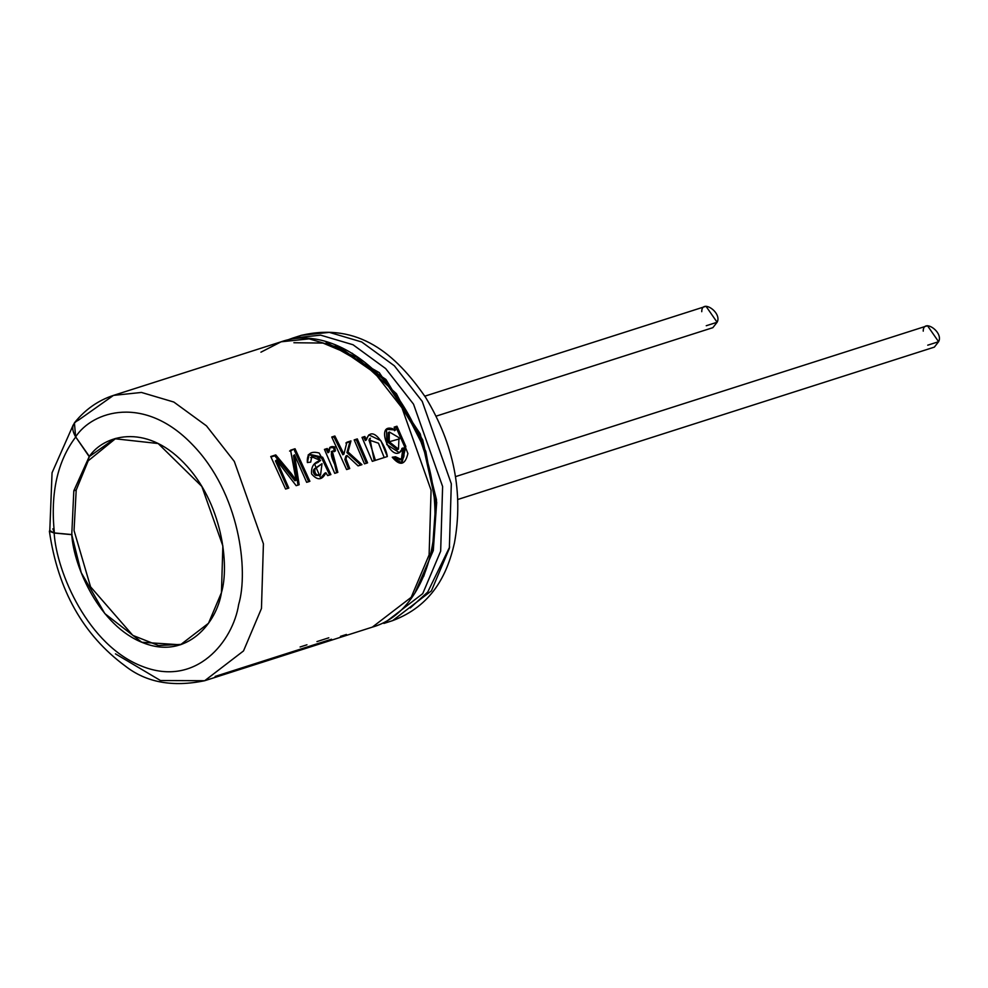 <?xml version="1.0" encoding="UTF-8"?>
<svg xmlns="http://www.w3.org/2000/svg" width="988" height="988" viewBox="0 0 988 988"><rect width="100%" height="100%" fill="white"/><g stroke="black" fill="none" stroke-linecap="round" stroke-linejoin="round"><path stroke-width="1.48" d="M436.165 416.133L712.854 327.67L717.115 322.261L706.012 306.28L424.828 396.176M701.752 311.689C701.566 298.438 722.389 312.751 717.115 322.261L706.247 325.731M457.839 499.471L934.339 347.134L938.6 341.712L927.497 325.731L455.505 476.636M923.237 331.153C923.051 317.889 943.873 332.215 938.6 341.712L927.732 345.183M260.931 352.185L281.123 341.799C332.548 323.447 399.436 374.563 423.469 449.083C451.108 525.591 427.051 611.745 372.34 627.121L411.181 597.332L429.113 554.886L431.077 490.209L401.98 407.859L374.131 372.254L341.478 348.443L309.121 338.847L281.123 341.799L309.121 338.847L341.478 348.443L374.131 372.254L401.98 407.859L431.077 490.209L429.113 554.886L411.181 597.332L372.34 627.121L204.689 680.72L160.501 680.534L115.46 653.846M78.361 420.221L113.472 395.398L141.457 392.446L173.826 402.042L206.467 425.865L234.329 461.458L263.413 543.808L261.462 608.485L243.517 650.931L204.689 680.72L243.517 650.931L261.462 608.485L263.413 543.808L234.329 461.458L206.467 425.865L173.826 402.042L141.457 392.446L113.472 395.398C98.133 400.412 85.116 409.563 74.409 422.852L75.631 436.844C92.749 410.786 144.409 394.792 192.067 444.242C239.998 493.074 248.68 571.126 238.664 604.458C233.094 640.866 196.476 687.759 142.395 666.418C88.29 645.868 56.6 572.534 54.142 533.026L49.4 531.272L49.684 530.519L54.142 533.026C56.6 572.534 88.29 645.868 142.395 666.418C196.476 687.759 233.094 640.866 238.664 604.458C248.68 571.126 239.998 493.074 192.067 444.242C144.409 394.792 92.749 410.786 75.631 436.844L89.204 456.654C103.085 435.523 144.989 422.543 183.657 462.656C222.535 502.275 229.587 565.581 221.448 592.627C216.94 622.156 187.238 660.194 143.359 642.892C99.467 626.219 73.754 566.717 71.766 534.669L54.142 533.026L71.766 534.669L81.226 572.645L104.827 613.585L141.803 642.262L180.446 644.794L208.493 623.28L221.448 592.627L222.856 545.919L201.848 486.442L158.154 443.526L114.559 438.721L89.204 456.654L73.816 490.814L76.2 490.048L88.191 460.828L115.892 438.326L88.191 460.828L76.2 490.048L73.816 490.814L71.766 534.669L73.816 490.814L89.463 456.567L75.631 436.844C71.037 428.817 71.939 423.272 78.361 420.221M285.594 489.06L270.749 456.518L275.763 454.912L296.079 480.267L290.558 450.182L295.042 448.75L309.886 481.292L306.651 482.329L294.535 454.813L299.166 484.725L296.178 485.676L276.479 460.075L288.817 488.035L285.594 489.06L288.817 488.035L276.479 460.075L275.467 460.902L287.656 488.517L275.467 460.902L276.479 460.075L296.178 485.676L299.166 484.725L294.535 454.813L293.522 455.641L298.006 485.207L293.522 455.641L294.535 454.813L306.651 482.329L309.886 481.292L295.042 448.75L294.054 449.626L308.725 481.774L294.054 449.626L295.042 448.75L290.558 450.182L295.042 472.894L296.079 480.267L294.93 480.81L296.079 480.267L291.349 473.647L275.763 454.912L274.788 455.789L294.93 480.81L274.788 455.789L275.763 454.912L270.749 456.518L285.594 489.06M310.714 462.112L307.367 462.557C306.725 453.887 310.652 450.713 319.186 453.035L330.894 474.586L327.67 475.611L325.867 472.733C322.249 480.316 317.494 480.736 311.615 473.968C310.973 466.657 313.974 462.174 320.594 460.519C314.937 453.751 311.652 454.282 310.714 462.112L311.763 456.802L320.594 460.519L314.629 464.199L320.841 478.402L325.867 472.733L324.719 473.252L325.867 472.733L327.67 475.611L330.894 474.586L322.656 457.234L309.182 454.208L307.367 462.557L310.714 462.112M337.834 472.363L334.722 473.363L324.447 449.404L327.263 448.503L328.992 452.022C328.634 447.465 330.56 445.786 334.734 446.971L335.426 450.96C325.645 450.651 336.389 465.583 337.834 472.363L332.264 451.071L335.426 450.96L334.734 446.971L333.697 447.737L334.352 451.677L333.697 447.737L334.734 446.971L330.165 447.132L328.992 452.022L327.93 452.763L328.992 452.022L327.263 448.503L326.225 449.281L327.93 452.763L326.225 449.281L327.263 448.503L324.447 449.404L334.722 473.363L337.834 472.363M343.935 454.134L346.887 442.229L350.962 440.92L348.011 451.924L361.954 464.656L358.088 465.891L346.998 455.48L345.985 458.914L349.727 468.559L346.603 469.559L331.746 437.005L334.87 436.017L343.935 454.134L342.836 454.789L343.935 454.134L334.87 436.017L331.746 437.005L346.603 469.559L349.727 468.559L345.985 458.914L344.861 459.506L348.554 469.041L344.861 459.506L345.985 458.914L346.998 455.48L345.886 456.11L344.861 459.506L345.886 456.11L346.998 455.48L358.088 465.891L361.954 464.656L348.011 451.924L346.924 452.603L360.781 465.138L346.924 452.603L348.011 451.924L350.962 440.92L349.925 441.698L346.924 452.603L349.925 441.698L350.962 440.92L346.887 442.229L343.935 454.134M364.461 463.854L354.186 439.895L357.31 438.894L367.585 462.853L364.461 463.854L367.585 462.853L357.31 438.894L356.26 439.672L366.412 463.335L356.26 439.672L357.31 438.894L354.186 439.895L364.461 463.854M384.209 457.543L372.303 461.347L362.016 437.388L364.831 436.486L366.462 439.796C371.673 423.321 385.851 445.131 387.333 456.542L384.209 457.543L387.333 456.542L380.911 440.697L368.833 434.881L365.399 440.537L366.462 439.796L364.831 436.486L363.794 437.264L365.399 440.537L363.794 437.264L364.831 436.486L362.016 437.388L372.303 461.347L375.428 460.346L368.969 439.993L378.466 443.192L384.209 457.543M392.273 457.209L395.521 456.777C403.215 461.47 405.685 458.543 402.956 447.984C392.928 469.658 371.537 417.924 395.546 429.978L394.138 427.125L396.954 426.223L407.908 453.517C405.179 465.126 399.967 466.361 392.273 457.209L401.98 463.002L405.846 446.428L396.954 426.223L394.138 427.125L395.546 429.978L394.484 430.719L395.546 429.978L386.518 429.323L386.79 444.551L399.362 452.677L402.956 447.984L401.795 448.503L402.956 447.984L401.363 459.482L395.521 456.777L392.273 457.209M181.755 644.349L158.463 645.51L132.824 635.395L90.55 586.81L74.051 530.556L76.2 490.048L74.051 530.556L90.55 586.81L132.824 635.395L158.463 645.51L181.755 644.349M286.977 340.193L292.67 338.106L320.655 335.154L353.025 344.75L385.666 368.573L413.527 404.166L442.612 486.516L440.66 551.193L442.612 486.516L413.527 404.166L385.666 368.573L353.025 344.75L320.655 335.154L292.67 338.106L301.352 335.327L329.35 332.376L361.707 341.971L394.36 365.795L422.222 401.387L451.306 483.75L449.355 548.414L431.41 590.861L392.569 620.649L431.41 590.861L449.355 548.414L451.306 483.75L422.222 401.387L394.36 365.795L361.707 341.971L329.35 332.376L301.352 335.327C358.446 322.039 395.645 353.976 425.692 397.522C453.986 444.452 463.582 492.926 454.443 542.931C447.181 575.214 431.62 605.953 392.569 620.649L383.887 623.428L422.728 593.64L440.66 551.193L422.728 593.64L383.887 623.428M335.488 344.812L385.938 379.491L422.728 439.969L436.684 502.423L433.287 550.538L414.874 593.133M433.287 550.538L436.498 499.755L420.233 433.856L379.281 372.637L326.089 342.231M335.5 345.676L385.579 380.454L422 440.648L435.782 502.67L432.386 550.452L423.63 576.523L432.386 550.452L436.017 507.227L425.791 451.294L396.423 393.706L352.259 353.259M293.905 342.737L322.965 343.058L355.396 356.717M73.186 425.013L52.055 472.758L49.77 531.223L54.402 532.94C50.265 493.098 57.428 461.038 75.903 436.758C57.428 461.038 50.265 493.098 54.402 532.94L72.025 534.582L54.402 532.94L52.895 528.827M400.362 459.803L394.336 457.222L392.372 457.493L395.521 456.777L394.336 457.222L400.165 459.877M394.323 427.508L395.916 427.001L394.323 427.508M388.235 432.719L388.099 442.389L389.21 441.76L389.297 431.966L399.004 437.672L398.473 449.132L389.21 441.76L388.099 442.389L397.324 449.651L398.473 449.145M401.313 463.174L404.561 446.601L395.916 427.001M389.21 441.76L399.535 438.87L389.21 441.76M362.213 437.77L363.794 437.264L362.213 437.77M374.217 460.729L369.895 438.623M354.371 440.278L356.26 439.672L354.371 440.278M333.895 436.894L334.87 436.017L333.895 436.894L342.836 454.789L333.895 436.894L332.017 437.499L333.895 436.894M345.849 443.007L349.925 441.698L345.849 443.007M324.632 449.787L326.225 449.281L324.632 449.787M333.697 447.737L329.708 447.601M336.624 472.746L331.721 451.565M315.641 475.376L316.802 474.858L314.937 472.795L314.764 469.09L322.014 463.693L313.641 469.695L313.406 472.227L314.493 474.388L315.641 475.376L319.371 475.5L315.357 475.191L313.814 473.388L313.32 470.906L314.357 468.843L322.014 463.693L320.544 474.981L315.641 475.376M320.26 478.612L324.719 473.252M329.659 474.981L321.718 458.197L308.664 454.641M320.544 474.981L322.014 463.693L315.481 468.226L314.443 470.3L315.629 473.832L316.802 474.858L320.495 475.006L319.359 475.512M289.583 451.059L292.065 450.269M271.021 456.999L274.788 455.789M328.794 637.803L316.95 641.595M306.959 644.794L300.105 646.979M346.43 634.457L340.44 636.371M331.499 639.224L215.137 676.422M281.123 341.799L113.472 395.398M204.689 680.72C172.641 687.339 146.175 682.449 125.278 666.035C83.264 635.074 57.959 590.157 49.4 531.272M410.267 607.941L427.718 592.071L449.664 546.994M386.555 429.298L385.505 430.101M389.297 431.966L388.222 432.707M400.029 459.914L401.227 459.519M370.414 438.203L369.351 438.956M332.264 451.084L331.202 451.825M309.207 454.208L308.133 455.011M311.714 456.827L310.652 457.58M318.457 462.075L317.42 462.705"/></g></svg>
